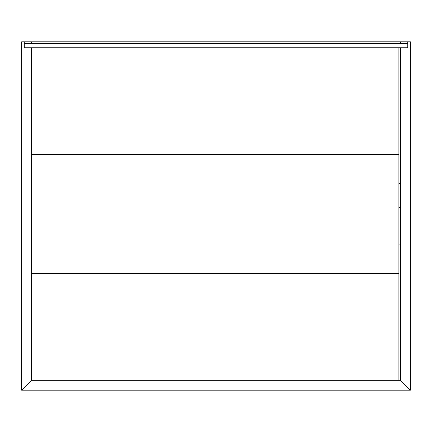 <?xml version="1.0" encoding="UTF-8"?>
<svg xmlns="http://www.w3.org/2000/svg" width="432" height="432" viewBox="0 0 432 432"><rect width="100%" height="100%" fill="white"/><g stroke="black" fill="none" stroke-linecap="round" stroke-linejoin="round"><path stroke-width="0.65" d="M400.459 51.689L400.496 324.016M400.496 326.354L400.496 380.311M400.496 43.643L400.496 41.834L407.727 41.834L407.727 43.643M407.727 41.834L410.4 41.834L410.4 390.166L400.54 380.311L31.504 380.311L21.6 390.166L31.504 380.311L31.504 47.747L24.273 47.747L24.273 43.643L407.77 43.643L407.77 47.747L24.273 47.747L24.273 41.834L31.46 41.834L31.46 43.643L31.46 41.834L400.496 41.834M407.77 41.834L407.77 47.747L400.54 47.747L400.54 380.311L410.4 390.166L21.643 390.166L21.643 41.834L21.6 390.166M400.507 100.154L400.507 99.668L400.507 100.154M400.507 165.877L400.507 165.391L400.507 165.877M400.534 100.154L400.534 99.668L400.534 100.154M400.534 165.564L400.534 166.05L400.534 165.564M400.534 323.649L400.534 324.016L400.534 323.649M400.523 323.924L400.523 323.498L400.507 323.924M400.496 51.689L400.496 47.747M398.898 207.619L400.167 207.619L400.167 244.917M400.167 183.632L400.167 207.128L398.898 207.128M21.643 41.834L24.273 41.834M400.459 380.311L400.459 244.917L398.898 244.917M400.459 47.747L400.459 183.632L398.898 183.632M398.898 380.311L398.898 273.51L31.504 273.51L398.898 273.51L398.898 154.548L31.504 154.548L398.898 154.548L398.898 47.747M400.459 326.425A0.491 0.491 90 0 0 400.54 326.155L400.459 324.016"/></g></svg>

